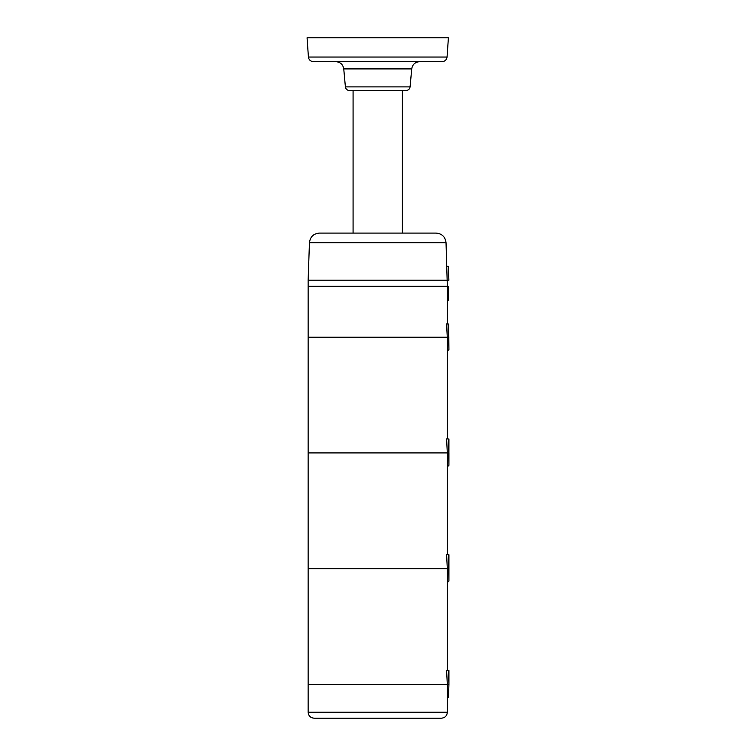 <?xml version="1.0" encoding="UTF-8"?>
<svg xmlns="http://www.w3.org/2000/svg" width="756" height="756" viewBox="0 0 756 756"><rect width="100%" height="100%" fill="white"/><g stroke="black" fill="none" stroke-linecap="round" stroke-linejoin="round"><path stroke-width="1.13" d="M448.922 465.337L447.316 466.839L447.316 452.92L308.136 452.92L448.932 452.92L448.922 465.337L448.289 438.971L446.607 438.877L447.316 452.92M448.913 568.654L308.136 568.654L447.316 568.654L446.607 554.611L448.289 554.706L448.922 581.071L448.932 554.706L448.289 554.706M446.853 266.292L448.393 266.292L448.884 280.211L308.136 280.211L309.45 242.676C310.196 236.817 313.504 233.623 319.382 233.084L436.089 233.084L402.39 233.084L402.39 90.503M353.08 90.503L353.08 233.084L319.382 233.084M447.061 57.04L448.402 37.8L307.068 37.8L308.42 57.04C308.864 59.875 310.518 61.416 313.381 61.661L442.099 61.661C444.953 61.416 446.607 59.875 447.061 57.04L308.42 57.04M410.083 86.883L345.388 86.883C345.785 89.104 347.099 90.314 349.348 90.503L406.123 90.503C408.372 90.314 409.695 89.104 410.083 86.883L411.718 68.9C412.502 64.449 415.138 62.039 419.637 61.661M447.335 300.293L448.374 300.236L448.157 286.278L308.136 286.278L447.335 286.278L446.031 242.676L309.45 242.676M448.932 670.44L448.932 684.397L448.289 670.44L446.607 670.355L447.316 684.397L448.932 684.397L448.488 697.098L447.335 698.175L447.335 684.397L308.136 684.397L308.136 712.237L447.335 712.237C446.985 715.856 444.991 717.85 441.372 718.2L314.099 718.2C310.48 717.85 308.486 715.856 308.136 712.237M448.922 581.071L447.316 582.574L447.316 568.654M448.932 670.477L448.289 670.44M447.316 684.397L308.136 684.397L308.136 337.185L447.287 337.185L308.136 337.185L308.136 280.211M448.072 323.984L446.56 323.918L448.015 323.993L448.922 349.603L447.316 351.105L447.316 337.185M448.932 439L448.289 438.971M448.913 452.92L448.932 438.971M448.922 349.603L448.705 323.984M446.56 323.918L447.287 337.185L448.884 337.185M448.015 323.993L448.705 324.022M345.388 86.883L343.753 68.9L411.718 68.9M447.335 554.611L447.335 466.821M343.753 68.9C342.969 64.449 340.332 62.039 335.834 61.661M446.031 242.676C445.284 236.817 441.967 233.623 436.089 233.084M447.335 698.166L447.335 712.237M447.335 670.355L447.335 582.555M447.335 438.877L447.335 351.086M447.335 286.278L447.335 323.908"/></g></svg>
